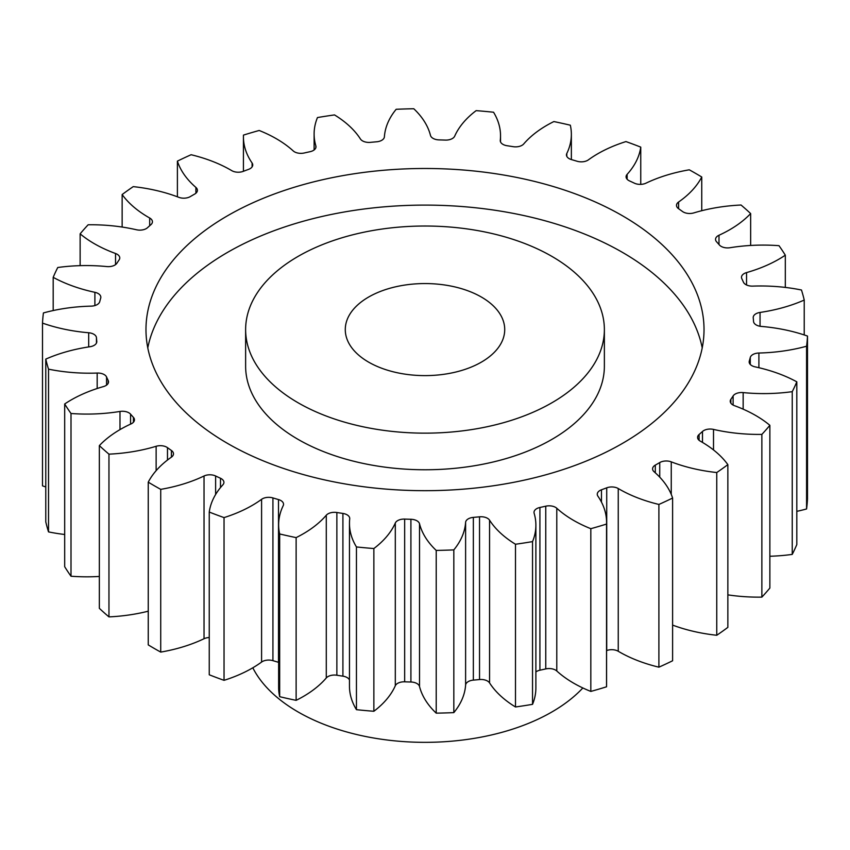 <?xml version="1.0" encoding="UTF-8"?>
<svg xmlns="http://www.w3.org/2000/svg" width="850" height="850" viewBox="0 0 850 850"><rect width="100%" height="100%" fill="white"/><g stroke="black" fill="none" stroke-linecap="round" stroke-linejoin="round"><path stroke-width="1.27" d="M298.159 402.815A179.371 103.562 0 0 0 493.648 425.266A179.371 103.562 0 0 0 604.371 329.587A179.371 103.562 0 0 0 551.841 256.36A179.371 103.562 0 0 0 356.352 233.909A179.371 103.562 0 0 0 245.629 329.587A179.371 103.562 0 0 0 298.159 402.815M604.371 329.587L604.371 366.201A179.371 103.562 180 0 1 493.648 461.879A179.371 103.562 180 0 1 298.159 439.429A179.371 103.562 180 0 1 245.629 366.201L245.629 329.587M147.783 347.894A279.023 161.096 180 0 1 333.062 214.104A279.023 161.096 180 0 1 622.306 252.291A279.023 161.096 180 0 1 702.217 347.894M622.306 215.677A279.023 161.096 0 0 0 318.219 180.752A279.023 161.096 0 0 0 145.977 329.587A279.023 161.096 0 0 0 227.694 443.498A279.023 161.096 0 0 0 531.781 478.422A279.023 161.096 0 0 0 704.023 329.587A279.023 161.096 0 0 0 622.306 215.677M481.376 297.043A79.719 46.028 0 0 0 394.496 287.066A79.719 46.028 0 0 0 345.281 329.587A79.719 46.028 0 0 0 368.624 362.132A79.719 46.028 0 0 0 455.504 372.109A79.719 46.028 0 0 0 504.719 329.587A79.719 46.028 0 0 0 481.376 297.043M252.811 667.803A179.371 103.562 0 0 0 298.159 712.003A179.371 103.562 0 0 0 582.845 687.969M727.855 464.631L727.855 627.364A382.659 220.926 0 0 1 716.763 635.269L716.763 472.536A382.659 220.926 0 0 0 727.855 464.631A122.698 70.837 180 0 0 701.324 441.734A122.698 70.837 180 0 0 700.304 441.15A9.084 5.249 180 0 1 700.23 441.108A9.084 5.249 180 0 1 697.574 437.399A9.084 5.249 180 0 1 699.082 434.499L699.082 440.3M727.855 594.862A122.698 70.837 180 0 0 761.866 597.125L761.866 434.392A382.659 220.926 0 0 0 769.866 425.319A122.698 70.837 180 0 0 755.607 415.438A122.698 70.837 180 0 0 734.464 405.673A9.084 5.249 180 0 1 732.902 404.951A9.084 5.249 180 0 1 730.235 401.232A9.084 5.249 180 0 1 730.872 399.309L730.872 403.166M733.114 405.067L733.114 395.941A9.084 5.249 180 0 1 743.155 392.594A122.698 70.837 180 0 0 792.242 391.669A382.659 220.926 0 0 0 796.811 381.831A122.698 70.837 180 0 0 755.108 366.86A9.084 5.249 180 0 1 751.836 365.649A9.084 5.249 180 0 1 749.169 361.941A9.084 5.249 180 0 1 749.296 361.069L749.296 362.812M750.274 364.448L750.274 357.499A9.084 5.249 180 0 1 758.901 353.026A122.698 70.837 180 0 0 806.576 346.226A382.659 220.926 0 0 0 807.5 336.058A122.698 70.837 180 0 0 761.313 326.421A9.084 5.249 180 0 1 756.202 324.944A9.084 5.249 180 0 1 753.546 321.449A328.854 189.858 180 0 0 753.227 317.847A9.084 5.249 180 0 1 753.206 317.517A9.084 5.249 180 0 1 760.049 312.439L760.049 326.262M760.049 312.439A122.698 70.837 180 0 0 804.227 300.061A382.659 220.926 0 0 0 801.476 290.009A122.698 70.837 180 0 0 752.824 286.121A9.084 5.249 180 0 1 745.811 284.591A9.084 5.249 180 0 1 743.442 282.189A328.854 189.858 180 0 0 741.827 278.704A9.084 5.249 180 0 1 741.487 277.302A9.084 5.249 180 0 1 746.544 272.595L746.544 284.973M746.544 272.595A122.698 70.837 180 0 0 785.315 255.181A382.659 220.926 0 0 0 778.993 245.682A122.698 70.837 180 0 0 730.012 247.722A9.084 5.249 180 0 1 721.129 246.373A9.084 5.249 180 0 1 719.419 245.002A328.854 189.858 180 0 0 716.571 241.782A9.084 5.249 180 0 1 715.541 239.36A9.084 5.249 180 0 1 718.994 235.248L718.994 244.524M718.994 235.248A122.698 70.837 180 0 0 750.646 213.562A382.659 220.926 0 0 0 741.041 205.02A122.698 70.837 180 0 0 693.866 212.893A9.084 5.249 180 0 1 683.209 211.958A9.084 5.249 180 0 1 682.518 211.512A328.854 189.858 180 0 0 678.587 208.707A9.084 5.249 180 0 1 676.504 205.36A9.084 5.249 180 0 1 678.597 202.013L678.597 208.718M678.597 202.013A122.698 70.837 180 0 0 701.749 177.002A382.659 220.926 0 0 0 695.587 173.368A382.659 220.926 0 0 0 689.276 169.809A122.698 70.837 180 0 0 645.968 183.175A9.084 5.249 180 0 1 634.376 183.175A328.854 189.858 180 0 0 629.51 180.912A9.084 5.249 180 0 1 628.734 180.508A9.084 5.249 180 0 1 626.078 176.8A9.084 5.249 180 0 1 627.119 174.356L627.119 179.233M627.119 174.356A122.698 70.837 180 0 0 640.751 147.124A382.659 220.926 0 0 0 625.961 141.578A122.698 70.837 180 0 0 588.412 159.853A9.084 5.249 180 0 1 577.076 161.245A328.854 189.858 180 0 0 571.497 159.609A9.084 5.249 180 0 1 569.128 158.621A9.084 5.249 180 0 1 566.461 154.913A9.084 5.249 180 0 1 566.801 153.489L566.801 156.326M566.801 153.489A122.698 70.837 180 0 0 571.359 134.364A122.698 70.837 180 0 0 570.329 125.205A382.659 220.926 0 0 0 553.871 121.561A122.698 70.837 180 0 0 523.717 143.947A9.084 5.249 180 0 1 513.134 146.667A328.854 189.858 180 0 0 507.089 145.732A9.084 5.249 180 0 1 502.934 144.362A9.084 5.249 180 0 1 500.267 140.654A9.084 5.249 180 0 1 500.289 140.314L500.289 140.994M500.289 140.314A122.698 70.837 180 0 0 500.533 135.787A122.698 70.837 180 0 0 493.553 112.232A382.659 220.926 0 0 0 476.138 110.638A122.698 70.837 180 0 0 454.697 136.149A9.084 5.249 180 0 1 445.336 140.091A328.854 189.858 180 0 0 439.089 139.899A9.084 5.249 180 0 1 433.054 138.369A9.084 5.249 180 0 1 430.483 135.416A122.698 70.837 180 0 0 413.78 108.747A382.659 220.926 0 0 0 396.174 109.289A122.698 70.837 180 0 0 384.391 136.808A9.084 5.249 180 0 1 376.646 141.791A328.854 189.858 180 0 0 370.473 142.354A9.084 5.249 180 0 1 362.536 140.887A9.084 5.249 180 0 1 360.442 139.007A122.698 70.837 180 0 0 334.507 114.92A382.659 220.926 0 0 0 317.464 117.555A122.698 70.837 180 0 0 314.118 134.002L314.118 149.972M315.86 147.666L315.86 145.903A9.084 5.249 180 0 1 315.987 146.784A9.084 5.249 180 0 1 310.08 151.693A328.854 189.858 180 0 0 304.236 152.989A9.084 5.249 180 0 1 294.472 151.821A9.084 5.249 180 0 1 293.218 150.917A122.698 70.837 180 0 0 276.303 138.709A122.698 70.837 180 0 0 259.176 130.475A382.659 220.926 0 0 0 243.461 135.097A122.698 70.837 180 0 0 243.429 136.861L243.429 171.286M252.099 166.887L252.099 163.019A9.084 5.249 180 0 1 252.737 164.953A9.084 5.249 180 0 1 248.529 169.384A328.854 189.858 180 0 0 243.281 171.349A9.084 5.249 180 0 1 231.827 170.68A9.084 5.249 180 0 1 231.752 170.637A122.698 70.837 180 0 0 230.754 170.053A122.698 70.837 180 0 0 191.101 154.732A382.659 220.926 0 0 0 177.395 161.139L177.395 196.796M716.763 635.269A122.698 70.837 180 0 1 672.605 625.101M658.899 504.443L658.899 667.176A382.659 220.926 0 0 0 672.605 660.769L672.605 498.036A382.659 220.926 0 0 1 658.899 504.443A122.698 70.837 180 0 1 618.247 488.538L618.247 651.27A9.084 5.249 0 0 0 606.719 650.558A328.854 189.858 180 0 1 606.571 650.611M658.899 667.176A122.698 70.837 180 0 1 618.247 651.27M606.719 650.558L606.719 487.826A328.854 189.858 180 0 1 601.471 489.791A9.084 5.249 180 0 0 597.263 494.222A9.084 5.249 180 0 0 597.901 496.156A122.698 70.837 180 0 1 606.571 522.314L606.571 685.047A122.698 70.837 180 0 1 606.539 686.8A382.659 220.926 0 0 1 590.824 691.422A122.698 70.837 180 0 1 556.782 670.99A9.084 5.249 0 0 0 545.764 668.918A328.854 189.858 180 0 1 539.92 670.204A9.084 5.249 0 0 0 535.883 671.936M545.764 668.918L545.764 506.186A328.854 189.858 180 0 1 539.92 507.471A9.084 5.249 180 0 0 534.013 512.391A9.084 5.249 180 0 0 534.14 513.273A122.698 70.837 180 0 1 535.883 525.173L535.883 687.905A122.698 70.837 180 0 1 532.536 704.342A382.659 220.926 0 0 1 515.493 706.977A122.698 70.837 180 0 1 489.558 682.901A9.084 5.249 0 0 0 479.527 679.554A328.854 189.858 180 0 1 473.354 680.117A9.084 5.249 0 0 0 465.609 685.089A122.698 70.837 180 0 1 453.826 712.619A382.659 220.926 0 0 1 436.22 713.15A122.698 70.837 180 0 1 419.517 686.492A9.084 5.249 0 0 0 410.911 682.008A328.854 189.858 180 0 1 404.664 681.817A9.084 5.249 0 0 0 395.303 685.759A122.698 70.837 180 0 1 373.862 711.269A382.659 220.926 0 0 1 356.447 709.676A122.698 70.837 180 0 1 349.467 686.12L349.467 523.388A122.698 70.837 180 0 1 349.711 518.851A9.084 5.249 180 0 0 349.733 518.521A9.084 5.249 180 0 0 342.911 513.442A328.854 189.858 180 0 1 336.866 512.508L336.866 675.229A9.084 5.249 0 0 0 326.283 677.96A122.698 70.837 180 0 1 296.129 700.347A382.659 220.926 0 0 1 279.671 696.692A122.698 70.837 180 0 1 278.641 687.544L278.641 524.811A122.698 70.837 180 0 1 283.199 505.676A9.084 5.249 180 0 0 283.539 504.263A9.084 5.249 180 0 0 278.502 499.566A328.854 189.858 180 0 1 272.924 497.93L272.924 660.662A9.084 5.249 0 0 0 261.587 662.054A122.698 70.837 180 0 1 224.039 680.329A382.659 220.926 0 0 1 209.249 674.783L209.249 512.051A122.698 70.837 180 0 1 222.881 484.808A9.084 5.249 180 0 0 223.922 482.375A9.084 5.249 180 0 0 220.49 478.263A328.854 189.858 180 0 1 215.624 475.989L215.624 494.498M349.467 679.979A9.084 5.249 0 0 0 342.911 676.164A328.854 189.858 180 0 1 336.866 675.229M278.641 662.341A9.084 5.249 0 0 0 278.502 662.299A328.854 189.858 180 0 1 272.924 660.662M209.249 637.532A9.084 5.249 0 0 0 204.032 638.732A122.698 70.837 180 0 1 160.724 652.099A382.659 220.926 0 0 1 148.251 644.895L148.251 482.163A122.698 70.837 180 0 1 171.403 457.162A9.084 5.249 180 0 0 173.496 453.804A9.084 5.249 180 0 0 171.413 450.468A328.854 189.858 180 0 1 167.482 447.663L167.482 460.041M148.251 611.192A122.698 70.837 180 0 1 108.959 616.888A382.659 220.926 0 0 1 99.354 608.345L99.354 445.612A122.698 70.837 180 0 1 131.006 423.927A9.084 5.249 180 0 0 134.459 419.815A9.084 5.249 180 0 0 133.429 417.382A328.854 189.858 180 0 1 130.581 414.173L130.581 424.118M99.354 576.449A122.698 70.837 180 0 1 71.007 576.226A382.659 220.926 0 0 1 64.685 566.716L64.685 403.984A122.698 70.837 180 0 1 103.456 386.58A9.084 5.249 180 0 0 108.513 381.873A9.084 5.249 180 0 0 108.173 380.471A328.854 189.858 180 0 1 106.558 376.975L106.558 385.124M64.685 534.491A122.698 70.837 180 0 1 48.524 531.898A382.659 220.926 0 0 1 45.773 521.847L45.773 359.114A122.698 70.837 180 0 1 89.951 346.736A9.084 5.249 180 0 0 96.794 341.647A9.084 5.249 180 0 0 96.772 341.328A328.854 189.858 180 0 1 96.454 337.716L96.454 343.081M45.773 486.954A122.698 70.837 180 0 1 42.5 485.839L42.5 323.106A382.659 220.926 0 0 1 43.424 312.938A122.698 70.837 180 0 1 91.099 306.138A9.084 5.249 180 0 0 99.726 301.676A328.854 189.858 180 0 1 100.704 298.106A9.084 5.249 180 0 0 100.831 297.234A9.084 5.249 180 0 0 94.892 292.315A122.698 70.837 180 0 1 53.189 277.334L53.189 310.558M806.576 346.226L806.576 508.959A382.659 220.926 0 0 0 807.5 498.791L807.5 336.058M806.576 508.959A122.698 70.837 180 0 1 796.811 511.349M792.242 391.669L792.242 554.402A382.659 220.926 0 0 0 796.811 544.563L796.811 381.831M792.242 554.402A122.698 70.837 180 0 1 769.866 556.251M761.866 597.125A382.659 220.926 0 0 0 769.866 588.051L769.866 425.319M702.493 442.414L702.493 431.471A328.854 189.858 180 0 1 699.082 434.499M702.493 431.471A9.084 5.249 180 0 1 713.511 429.409L713.511 449.937M761.866 434.392A122.698 70.837 180 0 1 713.511 429.409M733.114 395.941A328.854 189.858 180 0 1 730.872 399.309M750.274 357.499A328.854 189.858 180 0 1 749.296 361.069M315.86 145.903A122.698 70.837 180 0 1 314.118 134.002M252.099 163.019A122.698 70.837 180 0 1 243.429 136.861M195.893 193.226L195.893 187.414A122.698 70.837 180 0 1 177.395 161.139M195.893 187.414A9.084 5.249 180 0 1 197.413 190.315A9.084 5.249 180 0 1 194.692 194.066A328.854 189.858 180 0 0 190.262 196.616A9.084 5.249 180 0 1 178.744 197.306A122.698 70.837 180 0 0 133.238 186.628A382.659 220.926 0 0 0 122.145 194.544L122.145 227.046M149.696 225.739L149.696 218.014A122.698 70.837 180 0 1 122.145 194.544M149.696 218.014A9.084 5.249 180 0 1 152.426 221.776A9.084 5.249 180 0 1 150.917 224.666A328.854 189.858 180 0 0 147.507 227.704A9.084 5.249 180 0 1 136.489 229.766A122.698 70.837 180 0 0 88.134 224.782A382.659 220.926 0 0 0 80.134 233.846L80.134 265.657M115.536 264.626L115.536 253.502A122.698 70.837 180 0 1 80.134 233.846M115.536 253.502A9.084 5.249 180 0 1 119.765 257.933A9.084 5.249 180 0 1 119.127 259.866A328.854 189.858 180 0 0 116.886 263.234A9.084 5.249 180 0 1 106.845 266.571A122.698 70.837 180 0 0 57.758 267.506A382.659 220.926 0 0 0 53.189 277.334M88.687 346.928L88.687 332.754A122.698 70.837 180 0 1 42.5 323.106M88.687 332.754A9.084 5.249 180 0 1 96.454 337.716M45.773 359.114A382.659 220.926 0 0 0 48.524 369.166L48.524 531.898M97.176 388.503L97.176 373.054A122.698 70.837 180 0 1 48.524 369.166M97.176 373.054A9.084 5.249 180 0 1 106.558 376.975M64.685 403.984A382.659 220.926 0 0 0 71.007 413.493L71.007 576.226M119.988 429.611L119.988 411.453A122.698 70.837 180 0 1 71.007 413.493M119.988 411.453A9.084 5.249 180 0 1 130.581 414.173M99.354 445.612A382.659 220.926 0 0 0 108.959 454.155L108.959 616.888M156.134 470.656L156.134 446.282A122.698 70.837 180 0 1 108.959 454.155M156.134 446.282A9.084 5.249 180 0 1 167.482 447.663M148.251 482.163A382.659 220.926 0 0 0 160.724 489.366L160.724 652.099M204.032 638.732L204.032 476A122.698 70.837 180 0 1 160.724 489.366M204.032 476A9.084 5.249 180 0 1 215.624 475.989M209.249 512.051A382.659 220.926 0 0 0 224.039 517.597L224.039 680.329M261.587 662.054L261.587 499.322A122.698 70.837 180 0 1 224.039 517.597M261.587 499.322A9.084 5.249 180 0 1 272.924 497.93M326.283 677.96L326.283 515.227A122.698 70.837 180 0 1 296.129 537.614A382.659 220.926 0 0 1 279.671 533.959A122.698 70.837 180 0 1 278.641 524.811M326.283 515.227A9.084 5.249 180 0 1 336.866 512.508M395.303 685.759L395.303 523.026A122.698 70.837 180 0 1 373.862 548.537A382.659 220.926 0 0 1 356.447 546.943A122.698 70.837 180 0 1 349.467 523.388M395.303 523.026A9.084 5.249 180 0 1 404.664 519.084L404.664 681.817M410.911 682.008L410.911 519.276A328.854 189.858 180 0 1 404.664 519.084M410.911 519.276A9.084 5.249 180 0 1 419.517 523.759L419.517 686.492M465.609 685.089L465.609 522.357A122.698 70.837 180 0 1 453.826 549.886A382.659 220.926 0 0 1 436.22 550.418A122.698 70.837 180 0 1 419.517 523.759M465.609 522.357A9.084 5.249 180 0 1 473.354 517.384L473.354 680.117M479.527 679.554L479.527 516.821A328.854 189.858 180 0 1 473.354 517.384M479.527 516.821A9.084 5.249 180 0 1 489.558 520.168L489.558 682.901M535.883 525.173A122.698 70.837 180 0 1 532.536 541.609A382.659 220.926 0 0 1 515.493 544.244A122.698 70.837 180 0 1 489.558 520.168M545.764 506.186A9.084 5.249 180 0 1 556.782 508.257L556.782 670.99M606.571 522.314A122.698 70.837 180 0 1 606.539 524.067A382.659 220.926 0 0 1 590.824 528.689A122.698 70.837 180 0 1 556.782 508.257M606.719 487.826A9.084 5.249 180 0 1 618.247 488.538M659.738 477.137L659.738 462.559A328.854 189.858 180 0 1 655.308 465.109A9.084 5.249 180 0 0 652.588 468.86A9.084 5.249 180 0 0 654.107 471.761A122.698 70.837 180 0 1 672.605 498.036M659.738 462.559A9.084 5.249 180 0 1 671.256 461.858L671.256 494.402M716.763 472.536A122.698 70.837 180 0 1 671.256 461.858M804.227 300.061L804.227 334.953M785.315 255.181L785.315 287.417M750.646 213.562L750.646 245.459M701.749 177.002L701.749 210.715M640.751 147.124L640.751 184.365M279.671 533.959L279.671 696.692M296.129 537.614L296.129 700.347M356.447 546.943L356.447 709.676M373.862 548.537L373.862 711.269M436.22 550.418L436.22 713.15M453.826 549.886L453.826 712.619M515.493 544.244L515.493 706.977M532.536 541.609L532.536 704.342M590.824 528.689L590.824 691.422M606.539 524.067L606.539 686.8M655.308 465.109L655.308 472.823M601.471 489.791L601.471 502.106M539.92 507.471L539.92 670.204M342.911 676.164L342.911 513.442M278.502 662.299L278.502 499.566M220.49 487.603L220.49 478.263M171.413 457.151L171.413 450.468M133.429 422.237L133.429 417.382M108.173 383.276L108.173 380.471M96.772 341.976L96.772 341.328M94.892 305.564L94.892 292.315M758.901 353.026L758.901 367.71M743.155 392.594L743.155 409.158M500.533 135.787L500.533 141.929M571.359 134.364L571.359 159.566"/></g></svg>
